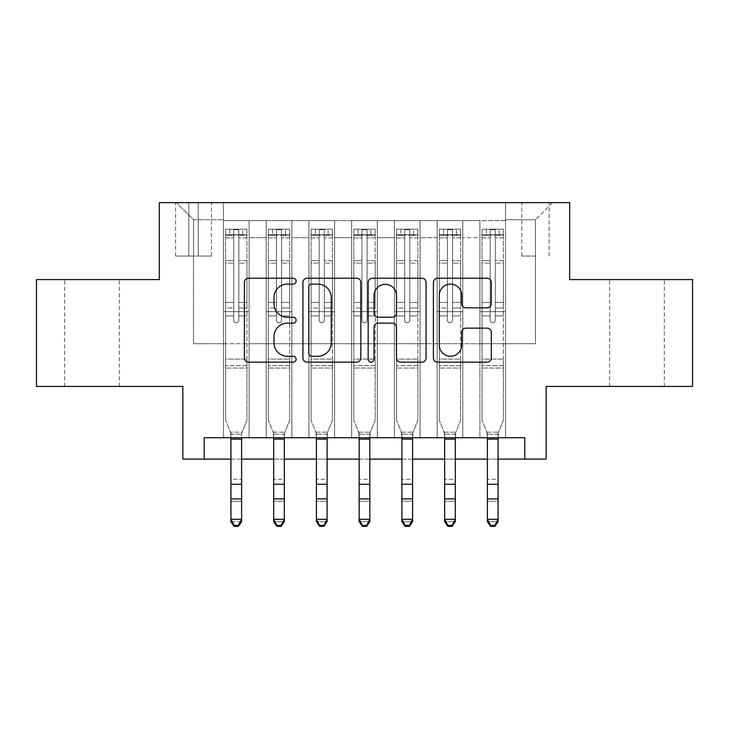 <?xml version="1.0" encoding="UTF-8"?>
<svg xmlns="http://www.w3.org/2000/svg" width="729" height="729" viewBox="0 0 729 729"><rect width="100%" height="100%" fill="white"/><g stroke="black" fill="none" stroke-linecap="round" stroke-linejoin="round"><path stroke-width="0.55" stroke-dasharray="3.65 2.73" d="M296.111 281.175A2.934 2.934 0 0 0 293.176 278.232L248.598 278.232A4.192 4.192 0 0 0 244.406 282.433L244.406 357.948A4.192 4.192 0 0 0 248.598 362.149L293.176 362.149A2.934 2.934 0 0 0 296.111 359.206A2.934 2.934 0 0 0 293.176 356.271L287.408 356.271A13.423 13.423 0 0 1 273.986 342.849L273.986 336.552A13.423 13.423 0 0 1 287.408 323.129L293.176 323.129A2.934 2.934 0 0 0 296.111 320.186A2.934 2.934 0 0 0 293.176 317.252L287.408 317.252A13.423 13.423 0 0 1 273.986 303.829L273.986 297.532A13.423 13.423 0 0 1 287.408 284.11L293.176 284.11A2.934 2.934 0 0 0 296.111 281.175M636.982 279.581L609.626 279.581L636.982 279.581M636.982 386.443L609.626 386.443L636.982 386.443M92.018 279.581L64.662 279.581L92.018 279.581M92.018 386.443L64.662 386.443L92.018 386.443M535.469 202.644L521.791 202.644L535.469 202.644M535.469 256.079L521.791 256.079L535.469 256.079M692.55 279.581L692.55 386.443L546.158 386.443L546.158 459.106L182.842 459.106L182.842 386.443L36.45 386.443L36.45 279.581L159.332 279.581L159.332 202.644L569.668 202.644L569.668 279.581L692.55 279.581M505.552 437.728L505.552 220.595L223.448 220.595L223.448 437.728L249.099 437.728L223.448 437.728L249.099 437.728L223.448 437.728L223.448 220.595L249.099 220.595L249.099 437.728L249.099 220.595L249.099 343.696L266.194 343.696L249.099 343.696L249.099 220.595L223.448 220.595L505.552 220.595L505.552 437.728L479.901 437.728L479.901 220.595L437.163 220.595L437.163 437.728L437.163 220.595L462.806 220.595L462.806 437.728L462.806 220.595L462.806 343.696L462.806 220.595L479.901 220.595L479.901 437.728L505.552 437.728L479.901 437.728L505.552 437.728L505.552 219.748L505.552 343.696L535.469 343.696L535.469 219.748L505.552 219.748L535.469 219.748L535.469 343.696L505.552 343.696L505.552 311.638L505.552 437.728M437.163 437.728L462.806 437.728L437.163 437.728L462.806 437.728L437.163 437.728L437.163 311.638L437.163 343.696L420.068 343.696L420.068 237.7L420.068 343.696L437.163 343.696L437.163 237.7L437.163 343.696L479.901 343.696L462.806 343.696L462.806 311.638L462.806 343.696L437.163 343.696L437.163 311.638L462.806 311.638L462.806 437.728L462.806 311.638L437.163 311.638L437.163 437.728M420.068 437.728L420.068 220.595L394.416 220.595L394.416 437.728L394.416 220.595L420.068 220.595L420.068 437.728L394.416 437.728L420.068 437.728L394.416 437.728L420.068 437.728L420.068 311.638L420.068 437.728M377.321 437.728L377.321 220.595L351.679 220.595L351.679 437.728L351.679 220.595L377.321 220.595L377.321 437.728L351.679 437.728L377.321 437.728L351.679 437.728L377.321 437.728L377.321 237.7L377.321 343.696L394.416 343.696L377.321 343.696L377.321 311.638L377.321 437.728M334.584 437.728L334.584 220.595L308.932 220.595L308.932 437.728L308.932 220.595L334.584 220.595L334.584 437.728L308.932 437.728L334.584 437.728L308.932 437.728L334.584 437.728L334.584 237.7L334.584 343.696L351.679 343.696L334.584 343.696L334.584 311.638L334.584 437.728M291.837 437.728L291.837 220.595L266.194 220.595L266.194 437.728L266.194 220.595L291.837 220.595L291.837 437.728L266.194 437.728L291.837 437.728L266.194 437.728L291.837 437.728L291.837 311.638L291.837 437.728M479.901 237.7L479.901 343.696L479.901 220.595L479.901 237.7L462.806 237.7L479.901 237.7M394.416 237.7L394.416 343.696L394.416 220.595L377.321 220.595L377.321 237.7L377.321 220.595L394.416 220.595L394.416 237.7L377.321 237.7L394.416 237.7M351.679 237.7L351.679 343.696L351.679 220.595L334.584 220.595L334.584 237.7L334.584 220.595L351.679 220.595L351.679 237.7L334.584 237.7L351.679 237.7M291.837 237.7L291.837 343.696L291.837 220.595L291.837 237.7L308.932 237.7L308.932 343.696L291.837 343.696L308.932 343.696L308.932 220.595L291.837 220.595L308.932 220.595L308.932 237.7L291.837 237.7M204.211 459.106L204.211 437.728L204.211 459.106L204.211 437.728L524.789 437.728L204.211 437.728L524.789 437.728L524.789 459.106M188.829 202.644L175.58 202.644L188.829 202.644L188.829 256.079L175.58 256.079L198.233 256.079L188.829 256.079L188.829 202.644M198.233 202.644L211.483 202.644L198.233 202.644L198.233 256.079L211.483 256.079L198.233 256.079L198.233 202.644M505.552 202.644L223.448 202.644L552.564 202.644L505.552 202.644L505.552 220.595L505.552 202.644M223.448 202.644L176.436 202.644L223.448 202.644L223.448 343.696L193.531 343.696L193.531 219.748L223.448 219.748L193.531 219.748L176.436 202.644L193.531 219.748L193.531 343.696L223.448 343.696L223.448 202.644M266.194 237.7L266.194 343.696L266.194 220.595L249.099 220.595L266.194 220.595L266.194 237.7L249.099 237.7L266.194 237.7M437.163 220.595L420.068 220.595L420.068 237.7L420.068 220.595L437.163 220.595L437.163 237.7L437.163 220.595M230.929 459.106L241.618 459.106M273.676 459.106L284.356 459.106M316.413 459.106L327.102 459.106M359.16 459.106L369.84 459.106M401.898 459.106L412.587 459.106M444.644 459.106L455.324 459.106M487.382 459.106L498.071 459.106M394.416 343.696L420.068 343.696L394.416 343.696L394.416 311.638L394.416 343.696M351.679 343.696L377.321 343.696L351.679 343.696L351.679 311.638L351.679 343.696M308.932 343.696L334.584 343.696L308.932 343.696L308.932 311.638L308.932 343.696M266.194 343.696L291.837 343.696L291.837 311.638L291.837 343.696L266.194 343.696L266.194 311.638L291.837 311.638L266.194 311.638L266.194 437.728L266.194 343.696M223.448 343.696L249.099 343.696L249.099 311.638L249.099 437.728L249.099 311.638L249.099 343.696L223.448 343.696L223.448 311.638L249.099 311.638L223.448 311.638L223.448 437.728L223.448 343.696M479.901 343.696L505.552 343.696L479.901 343.696L479.901 311.638L479.901 343.696M223.448 311.638L249.099 311.638L223.448 311.638M266.194 311.638L291.837 311.638L266.194 311.638M308.932 311.638L334.584 311.638L308.932 311.638L308.932 437.728L308.932 311.638L334.584 311.638L308.932 311.638M351.679 311.638L377.321 311.638L351.679 311.638L351.679 437.728L351.679 311.638L377.321 311.638L351.679 311.638M394.416 311.638L420.068 311.638L394.416 311.638L394.416 437.728L394.416 311.638L420.068 311.638L394.416 311.638M437.163 311.638L462.806 311.638L437.163 311.638M479.901 311.638L505.552 311.638L479.901 311.638L479.901 437.728L479.901 311.638L505.552 311.638L479.901 311.638M552.564 202.644L535.469 219.748L552.564 202.644M360.828 357.948L360.828 282.433A4.192 4.192 0 0 0 356.636 278.232L307.128 278.232A4.192 4.192 0 0 0 302.927 282.433L302.927 357.948A4.192 4.192 0 0 0 307.128 362.149L356.636 362.149A4.192 4.192 0 0 0 360.828 357.948M311.739 284.11A2.934 2.934 0 0 0 308.804 287.044L308.804 353.337A2.934 2.934 0 0 0 311.739 356.271L317.826 356.271A13.423 13.423 0 0 0 331.248 342.849L331.248 297.532A13.423 13.423 0 0 0 317.826 284.11L311.739 284.11M372.364 278.232L421.872 278.232A4.192 4.192 0 0 1 426.073 282.433L426.073 357.948A4.192 4.192 0 0 1 421.872 362.149L400.686 362.149A4.192 4.192 0 0 1 396.494 357.948L396.494 327.321A4.192 4.192 0 0 0 392.293 323.129L378.242 323.129A4.192 4.192 0 0 0 374.041 327.321L374.041 359.206A2.934 2.934 0 0 1 371.107 362.149A2.934 2.934 0 0 1 368.172 359.206L368.172 282.433A4.192 4.192 0 0 1 372.364 278.232M396.494 295.546A11.227 11.227 0 0 0 385.267 284.319A11.227 11.227 0 0 0 374.041 295.546L374.041 313.06A4.192 4.192 0 0 0 378.242 317.252L392.293 317.252A4.192 4.192 0 0 0 396.494 313.06L396.494 295.546M465.922 307.811L487.109 307.811A4.192 4.192 0 0 0 491.31 303.619L491.31 282.433A4.192 4.192 0 0 0 487.109 278.232L437.61 278.232A4.192 4.192 0 0 0 433.409 282.433L433.409 357.948A4.192 4.192 0 0 0 437.61 362.149L487.109 362.149A4.192 4.192 0 0 0 491.31 357.948L491.31 332.36A4.192 4.192 0 0 0 487.109 328.159L465.922 328.159A4.192 4.192 0 0 0 461.73 332.36L461.73 345.045A11.227 11.227 0 0 1 450.504 356.271A11.227 11.227 0 0 1 439.286 345.045L439.286 295.336A11.227 11.227 0 0 1 450.504 284.11A11.227 11.227 0 0 1 461.73 295.336L461.73 303.619A4.192 4.192 0 0 0 465.922 307.811M233.708 320.186A2.561 2.561 0 0 0 236.269 322.756A2.561 2.561 0 0 1 233.708 320.186L233.708 315.903L233.708 320.186A2.561 2.561 0 0 0 236.269 322.756A2.561 2.561 0 0 0 238.839 320.186A2.561 2.561 0 0 1 236.269 322.756A2.561 2.561 0 0 0 238.839 320.186L238.839 315.903L238.839 320.186A2.561 2.561 0 0 1 236.269 322.756A2.561 2.561 0 0 1 233.708 320.186L233.708 308.002L233.708 320.186M225.589 229.152L225.589 420.205L225.589 359.087L225.589 420.205L230.929 433.436L230.929 521.645L230.929 433.436L225.589 420.205L225.589 315.903L225.589 359.087L246.958 359.087L246.958 420.205L242.119 432.179L246.958 420.205L246.958 368.063L225.589 368.063L246.958 368.063L246.958 359.087L225.589 359.087L225.589 315.903L233.708 315.903L233.708 302.444L233.708 315.903L225.589 315.903L233.708 315.903L225.589 315.903L225.589 302.444L225.589 315.903L225.589 308.002L233.708 308.002L233.708 260.618L233.708 308.002L225.589 308.002L225.589 260.618L233.708 260.618L233.708 235.385L233.708 260.618L225.589 260.618L225.589 235.385L233.708 235.385L233.708 229.681L233.708 235.385L225.589 235.385L225.589 229.152L225.589 302.444L233.708 302.444L233.708 235.832C235.412 234.337 237.125 234.337 238.839 235.832L238.839 315.903L238.839 229.681L233.708 229.681L238.839 229.681L238.839 235.832C237.135 234.337 235.421 234.337 233.708 235.832L233.708 302.444L225.589 302.444L225.589 263.114L233.708 263.114L225.589 263.114L225.589 237.882L233.708 237.882L225.589 237.882L225.589 234.711L229.863 234.702L229.863 229.152L225.589 229.152L242.684 229.152L229.863 229.152L229.863 234.702L242.684 234.702L225.689 234.702L246.958 234.711L246.958 420.205L241.618 433.436L246.958 420.205L246.958 315.903L238.839 315.903L238.839 320.186L238.839 308.002L238.839 315.903L246.958 315.903L238.839 315.903L246.958 315.903L246.958 302.444L238.839 302.444L246.958 302.444L246.958 263.114L238.839 263.114L246.958 263.114L246.958 237.882L238.839 237.882L246.958 237.882L246.958 229.152L246.958 308.002L238.839 308.002L238.839 235.385L238.839 308.002L246.958 308.002L246.958 260.618L238.839 260.618L246.958 260.618L246.958 235.385L238.839 235.385L246.958 235.385L246.958 229.152L242.684 229.152L242.684 234.702L246.849 234.702L242.684 234.702L242.684 229.152L246.849 229.152L225.689 229.152L246.958 229.152L246.958 234.711L225.589 234.711L225.589 229.152M234.137 526.356L230.929 521.645L241.618 521.645L241.618 433.436L241.618 519.276L230.929 519.276L234.137 525.399L238.41 525.399L238.41 526.356L234.137 526.356L234.137 525.399M238.41 526.356L241.618 521.645L241.618 519.276L238.41 525.399M230.929 437.728L230.419 432.179L230.929 434.156L241.618 434.156L230.929 434.156L230.929 479.281L241.618 479.281L230.929 479.281L230.929 501.279L241.618 501.279L230.929 501.279L230.929 521.645L241.618 521.645L241.618 437.728M242.119 432.179L241.618 433.436L242.119 432.179L230.419 432.179L242.119 432.179M276.446 320.186A2.561 2.561 95.8 0 0 279.016 322.756A2.561 2.561 -84.2 0 1 276.446 320.186L276.446 315.903L276.446 320.186A2.561 2.561 84.3 0 0 279.016 322.756A2.561 2.561 95.8 0 0 281.576 320.186A2.561 2.561 -84.2 0 1 279.016 322.756A2.561 2.561 84.3 0 0 281.576 320.186L281.576 315.903L281.576 320.186A2.561 2.561 -95.7 0 1 279.016 322.756A2.561 2.561 -95.7 0 1 276.446 320.186L276.446 308.002L276.446 320.186M268.327 229.152L268.327 420.205L268.327 359.087L268.327 420.205L273.676 433.436L273.676 521.645L273.676 433.436L268.327 420.205L268.327 315.903L268.327 359.087L289.705 359.087L289.705 420.205L284.866 432.179L289.705 420.205L289.705 368.063L268.327 368.063L289.705 368.063L289.705 359.087L268.327 359.087L268.327 315.903L276.446 315.903L276.446 302.444L276.446 315.903L268.327 315.903L276.446 315.903L268.327 315.903L268.327 302.444L268.327 315.903L268.327 308.002L276.446 308.002L276.446 260.618L276.446 308.002L268.327 308.002L268.327 260.618L276.446 260.618L276.446 235.385L276.446 260.618L268.327 260.618L268.327 235.385L276.446 235.385L276.446 229.681L276.446 235.385L268.327 235.385L268.327 229.152L268.327 302.444L276.446 302.444L276.446 235.832C278.159 234.337 279.863 234.337 281.576 235.832L281.576 315.903L281.576 229.681L276.446 229.681L281.576 229.681L281.576 235.832C279.872 234.337 278.168 234.337 276.446 235.832L276.446 302.444L268.327 302.444L268.327 263.114L276.446 263.114L268.327 263.114L268.327 237.882L276.446 237.882L268.327 237.882L268.327 234.711L272.6 234.702L272.6 229.152L268.327 229.152L285.422 229.152L272.6 229.152L272.6 234.702L285.422 234.702L268.436 234.702L289.705 234.711L289.705 420.205L284.356 433.436L289.705 420.205L289.705 315.903L281.576 315.903L281.576 320.186L281.576 308.002L281.576 315.903L289.705 315.903L281.576 315.903L289.705 315.903L289.705 302.444L281.576 302.444L289.705 302.444L289.705 263.114L281.576 263.114L289.705 263.114L289.705 237.882L281.576 237.882L289.705 237.882L289.705 229.152L289.705 308.002L281.576 308.002L281.576 235.385L281.576 308.002L289.705 308.002L289.705 260.618L281.576 260.618L289.705 260.618L289.705 235.385L281.576 235.385L289.705 235.385L289.705 229.152L285.422 229.152L285.422 234.702L289.595 234.702L285.422 234.702L285.422 229.152L289.595 229.152L268.436 229.152L289.705 229.152L289.705 234.711L268.327 234.711L268.327 229.152M281.148 525.399L284.356 519.276L284.356 521.645L273.676 521.645L284.356 521.645L284.356 433.436L284.356 519.276L273.676 519.276L276.874 525.399L281.148 525.399L281.148 526.356L276.874 526.356L276.874 525.399M273.676 521.645L273.676 501.279L284.356 501.279L284.356 521.645L281.148 526.356M319.193 320.186A2.561 2.561 95.8 0 0 321.753 322.756A2.561 2.561 -84.2 0 1 319.193 320.186L319.193 315.903L319.193 320.186A2.561 2.561 84.3 0 0 321.753 322.756A2.561 2.561 95.8 0 0 324.323 320.186A2.561 2.561 -84.2 0 1 321.753 322.756A2.561 2.561 84.3 0 0 324.323 320.186L324.323 315.903L324.323 320.186A2.561 2.561 -95.7 0 1 321.753 322.756A2.561 2.561 -95.7 0 1 319.193 320.186L319.193 308.002L319.193 320.186M311.073 229.152L311.073 420.205L311.073 359.087L311.073 420.205L316.413 433.436L316.413 521.645L316.413 433.436L311.073 420.205L311.073 315.903L311.073 359.087L332.442 359.087L332.442 420.205L327.603 432.179L332.442 420.205L332.442 368.063L311.073 368.063L332.442 368.063L332.442 359.087L311.073 359.087L311.073 315.903L319.193 315.903L319.193 302.444L319.193 315.903L311.073 315.903L319.193 315.903L311.073 315.903L311.073 302.444L311.073 315.903L311.073 308.002L319.193 308.002L319.193 260.618L319.193 308.002L311.073 308.002L311.073 260.618L319.193 260.618L319.193 235.385L319.193 260.618L311.073 260.618L311.073 235.385L319.193 235.385L319.193 229.681L319.193 235.385L311.073 235.385L311.073 229.152L311.073 302.444L319.193 302.444L319.193 235.832C320.897 234.337 322.61 234.337 324.323 235.832L324.323 315.903L324.323 229.681L319.193 229.681L324.323 229.681L324.323 235.832C322.619 234.337 320.906 234.337 319.193 235.832L319.193 302.444L311.073 302.444L311.073 263.114L319.193 263.114L311.073 263.114L311.073 237.882L319.193 237.882L311.073 237.882L311.073 234.711L315.347 234.702L315.347 229.152L311.073 229.152L328.168 229.152L315.347 229.152L315.347 234.702L328.168 234.702L311.183 234.702L332.442 234.711L332.442 420.205L327.102 433.436L332.442 420.205L332.442 315.903L324.323 315.903L324.323 320.186L324.323 308.002L324.323 315.903L332.442 315.903L324.323 315.903L332.442 315.903L332.442 302.444L324.323 302.444L332.442 302.444L332.442 263.114L324.323 263.114L332.442 263.114L332.442 237.882L324.323 237.882L332.442 237.882L332.442 229.152L332.442 308.002L324.323 308.002L324.323 235.385L324.323 308.002L332.442 308.002L332.442 260.618L324.323 260.618L332.442 260.618L332.442 235.385L324.323 235.385L332.442 235.385L332.442 229.152L328.168 229.152L328.168 234.702L332.333 234.702L328.168 234.702L328.168 229.152L332.333 229.152L311.183 229.152L332.442 229.152L332.442 234.711L311.073 234.711L311.073 229.152M323.895 525.399L327.102 519.276L327.102 521.645L316.413 521.645L327.102 521.645L327.102 433.436L327.102 519.276L316.413 519.276L319.621 525.399L323.895 525.399L323.895 526.356L319.621 526.356L319.621 525.399M316.413 521.645L316.413 501.279L327.102 501.279L327.102 521.645L323.895 526.356M361.939 320.186A2.561 2.561 95.8 0 0 364.5 322.756A2.561 2.561 -84.2 0 1 361.939 320.186L361.939 315.903L361.939 320.186A2.561 2.561 84.3 0 0 364.5 322.756A2.561 2.561 95.8 0 0 367.061 320.186A2.561 2.561 -84.2 0 1 364.5 322.756A2.561 2.561 84.3 0 0 367.061 320.186L367.061 315.903L367.061 320.186A2.561 2.561 -95.7 0 1 364.5 322.756A2.561 2.561 -95.7 0 1 361.939 320.186L361.939 308.002L361.939 320.186M353.811 229.152L353.811 420.205L353.811 359.087L353.811 420.205L359.16 433.436L359.16 521.645L359.16 433.436L353.811 420.205L353.811 315.903L353.811 359.087L375.189 359.087L375.189 420.205L370.35 432.179L375.189 420.205L375.189 368.063L353.811 368.063L375.189 368.063L375.189 359.087L353.811 359.087L353.811 315.903L361.939 315.903L361.939 302.444L361.939 315.903L353.811 315.903L361.939 315.903L353.811 315.903L353.811 302.444L353.811 315.903L353.811 308.002L361.939 308.002L361.939 260.618L361.939 308.002L353.811 308.002L353.811 260.618L361.939 260.618L361.939 235.385L361.939 260.618L353.811 260.618L353.811 235.385L361.939 235.385L361.939 229.681L361.939 235.385L353.811 235.385L353.811 229.152L353.811 302.444L361.939 302.444L361.939 235.832C363.643 234.337 365.347 234.337 367.061 235.832L367.061 315.903L367.061 229.681L361.939 229.681L367.061 229.681L367.061 235.832C365.357 234.337 363.653 234.337 361.939 235.832L361.939 302.444L353.811 302.444L353.811 263.114L361.939 263.114L353.811 263.114L353.811 237.882L361.939 237.882L353.811 237.882L353.811 234.711L358.085 234.702L358.085 229.152L353.811 229.152L370.915 229.152L358.085 229.152L358.085 234.702L370.915 234.702L353.92 234.702L375.189 234.711L375.189 420.205L369.84 433.436L375.189 420.205L375.189 315.903L367.061 315.903L367.061 320.186L367.061 308.002L367.061 315.903L375.189 315.903L367.061 315.903L375.189 315.903L375.189 302.444L367.061 302.444L375.189 302.444L375.189 263.114L367.061 263.114L375.189 263.114L375.189 237.882L367.061 237.882L375.189 237.882L375.189 229.152L375.189 308.002L367.061 308.002L367.061 235.385L367.061 308.002L375.189 308.002L375.189 260.618L367.061 260.618L375.189 260.618L375.189 235.385L367.061 235.385L375.189 235.385L375.189 229.152L370.915 229.152L370.915 234.702L375.08 234.702L370.915 234.702L370.915 229.152L375.08 229.152L353.92 229.152L375.189 229.152L375.189 234.711L353.811 234.711L353.811 229.152M366.641 525.399L369.84 519.276L369.84 521.645L359.16 521.645L369.84 521.645L369.84 433.436L369.84 519.276L359.16 519.276L362.359 525.399L366.641 525.399L366.641 526.356L362.359 526.356L362.359 525.399M359.16 521.645L359.16 501.279L369.84 501.279L369.84 521.645L366.641 526.356M404.677 320.186A2.561 2.561 95.8 0 0 407.247 322.756A2.561 2.561 -84.2 0 1 404.677 320.186L404.677 315.903L404.677 320.186A2.561 2.561 84.3 0 0 407.247 322.756A2.561 2.561 95.8 0 0 409.807 320.186A2.561 2.561 -84.2 0 1 407.247 322.756A2.561 2.561 84.3 0 0 409.807 320.186L409.807 315.903L409.807 320.186A2.561 2.561 -95.7 0 1 407.247 322.756A2.561 2.561 -95.7 0 1 404.677 320.186L404.677 308.002L404.677 320.186M396.558 229.152L396.558 420.205L396.558 359.087L396.558 420.205L401.898 433.436L401.898 521.645L401.898 433.436L396.558 420.205L396.558 315.903L396.558 359.087L417.927 359.087L417.927 420.205L413.097 432.179L417.927 420.205L417.927 368.063L396.558 368.063L417.927 368.063L417.927 359.087L396.558 359.087L396.558 315.903L404.677 315.903L404.677 302.444L404.677 315.903L396.558 315.903L404.677 315.903L396.558 315.903L396.558 302.444L396.558 315.903L396.558 308.002L404.677 308.002L404.677 260.618L404.677 308.002L396.558 308.002L396.558 260.618L404.677 260.618L404.677 235.385L404.677 260.618L396.558 260.618L396.558 235.385L404.677 235.385L404.677 229.681L404.677 235.385L396.558 235.385L396.558 229.152L396.558 302.444L404.677 302.444L404.677 235.832C406.381 234.337 408.094 234.337 409.807 235.832L409.807 315.903L409.807 229.681L404.677 229.681L409.807 229.681L409.807 235.832C408.103 234.337 406.39 234.337 404.677 235.832L404.677 302.444L396.558 302.444L396.558 263.114L404.677 263.114L396.558 263.114L396.558 237.882L404.677 237.882L396.558 237.882L396.558 234.711L400.832 234.702L400.832 229.152L396.558 229.152L413.653 229.152L400.832 229.152L400.832 234.702L413.653 234.702L396.667 234.702L417.927 234.711L417.927 420.205L412.587 433.436L417.927 420.205L417.927 315.903L409.807 315.903L409.807 320.186L409.807 308.002L409.807 315.903L417.927 315.903L409.807 315.903L417.927 315.903L417.927 302.444L409.807 302.444L417.927 302.444L417.927 263.114L409.807 263.114L417.927 263.114L417.927 237.882L409.807 237.882L417.927 237.882L417.927 229.152L417.927 308.002L409.807 308.002L409.807 235.385L409.807 308.002L417.927 308.002L417.927 260.618L409.807 260.618L417.927 260.618L417.927 235.385L409.807 235.385L417.927 235.385L417.927 229.152L413.653 229.152L413.653 234.702L417.817 234.702L413.653 234.702L413.653 229.152L417.817 229.152L396.667 229.152L417.927 229.152L417.927 234.711L396.558 234.711L396.558 229.152M409.379 525.399L412.587 519.276L412.587 521.645L401.898 521.645L412.587 521.645L412.587 433.436L412.587 519.276L401.898 519.276L405.105 525.399L409.379 525.399L409.379 526.356L405.105 526.356L405.105 525.399M401.898 521.645L401.898 501.279L412.587 501.279L412.587 521.645L409.379 526.356M284.356 437.728L284.866 432.179L284.356 434.156L273.676 434.156L284.356 434.156L284.356 479.281L273.676 479.281L284.356 479.281L284.356 501.279L273.676 501.279L273.676 433.436L273.165 432.179L273.676 437.728M327.102 437.728L327.603 432.179L327.102 434.156L316.413 434.156L327.102 434.156L327.102 479.281L316.413 479.281L327.102 479.281L327.102 501.279L316.413 501.279L316.413 433.436L315.903 432.179L316.413 437.728M369.84 437.728L370.35 432.179L369.84 434.156L359.16 434.156L369.84 434.156L369.84 479.281L359.16 479.281L369.84 479.281L369.84 501.279L359.16 501.279L359.16 433.436L358.65 432.179L359.16 437.728M412.587 437.728L413.097 432.179L412.587 434.156L401.898 434.156L412.587 434.156L412.587 479.281L401.898 479.281L412.587 479.281L412.587 501.279L401.898 501.279L401.898 433.436L401.397 432.179L401.898 437.728M447.424 320.186A2.561 2.561 95.8 0 0 449.984 322.756A2.561 2.561 -84.2 0 1 447.424 320.186L447.424 315.903L447.424 320.186A2.561 2.561 84.3 0 0 449.984 322.756A2.561 2.561 95.8 0 0 452.554 320.186A2.561 2.561 -84.2 0 1 449.984 322.756A2.561 2.561 84.3 0 0 452.554 320.186L452.554 315.903L452.554 320.186A2.561 2.561 -95.7 0 1 449.984 322.756A2.561 2.561 -95.7 0 1 447.424 320.186L447.424 308.002L447.424 320.186M439.295 229.152L439.295 420.205L439.295 359.087L439.295 420.205L444.644 433.436L444.644 521.645L444.644 433.436L439.295 420.205L439.295 315.903L439.295 359.087L460.673 359.087L460.673 420.205L455.835 432.179L460.673 420.205L460.673 368.063L439.295 368.063L460.673 368.063L460.673 359.087L439.295 359.087L439.295 315.903L447.424 315.903L447.424 302.444L447.424 315.903L439.295 315.903L447.424 315.903L439.295 315.903L439.295 302.444L439.295 315.903L439.295 308.002L447.424 308.002L447.424 260.618L447.424 308.002L439.295 308.002L439.295 260.618L447.424 260.618L447.424 235.385L447.424 260.618L439.295 260.618L439.295 235.385L447.424 235.385L447.424 229.681L447.424 235.385L439.295 235.385L439.295 229.152L439.295 302.444L447.424 302.444L447.424 235.832C449.128 234.337 450.832 234.337 452.554 235.832L452.554 315.903L452.554 229.681L447.424 229.681L452.554 229.681L452.554 235.832C450.841 234.337 449.137 234.337 447.424 235.832L447.424 302.444L439.295 302.444L439.295 263.114L447.424 263.114L439.295 263.114L439.295 237.882L447.424 237.882L439.295 237.882L439.295 234.711L443.578 234.702L443.578 229.152L439.295 229.152L456.4 229.152L443.578 229.152L443.578 234.702L456.4 234.702L439.405 234.702L460.673 234.711L460.673 420.205L455.324 433.436L460.673 420.205L460.673 315.903L452.554 315.903L452.554 320.186L452.554 308.002L452.554 315.903L460.673 315.903L452.554 315.903L460.673 315.903L460.673 302.444L452.554 302.444L460.673 302.444L460.673 263.114L452.554 263.114L460.673 263.114L460.673 237.882L452.554 237.882L460.673 237.882L460.673 229.152L460.673 308.002L452.554 308.002L452.554 235.385L452.554 308.002L460.673 308.002L460.673 260.618L452.554 260.618L460.673 260.618L460.673 235.385L452.554 235.385L460.673 235.385L460.673 229.152L456.4 229.152L456.4 234.702L460.564 234.702L456.4 234.702L456.4 229.152L460.564 229.152L439.405 229.152L460.673 229.152L460.673 234.711L439.295 234.711L439.295 229.152M452.126 525.399L455.324 519.276L455.324 521.645L444.644 521.645L455.324 521.645L455.324 433.436L455.324 519.276L444.644 519.276L447.852 525.399L452.126 525.399L452.126 526.356L447.852 526.356L447.852 525.399M444.644 521.645L444.644 501.279L455.324 501.279L455.324 521.645L452.126 526.356M455.324 437.728L455.835 432.179L455.324 434.156L444.644 434.156L455.324 434.156L455.324 479.281L444.644 479.281L455.324 479.281L455.324 501.279L444.644 501.279L444.644 433.436L444.134 432.179L444.644 437.728M490.161 320.186A2.561 2.561 95.8 0 0 492.731 322.756A2.561 2.561 -84.2 0 1 490.161 320.186L490.161 315.903L490.161 320.186A2.561 2.561 84.3 0 0 492.731 322.756A2.561 2.561 95.8 0 0 495.292 320.186A2.561 2.561 -84.2 0 1 492.731 322.756A2.561 2.561 84.3 0 0 495.292 320.186L495.292 315.903L495.292 320.186A2.561 2.561 -95.7 0 1 492.731 322.756A2.561 2.561 -95.7 0 1 490.161 320.186L490.161 308.002L490.161 320.186M482.042 229.152L482.042 420.205L482.042 359.087L482.042 420.205L487.382 433.436L487.382 521.645L487.382 433.436L482.042 420.205L482.042 315.903L482.042 359.087L503.411 359.087L503.411 420.205L498.581 432.179L503.411 420.205L503.411 368.063L482.042 368.063L503.411 368.063L503.411 359.087L482.042 359.087L482.042 315.903L490.161 315.903L490.161 302.444L490.161 315.903L482.042 315.903L490.161 315.903L482.042 315.903L482.042 302.444L482.042 315.903L482.042 308.002L490.161 308.002L490.161 260.618L490.161 308.002L482.042 308.002L482.042 260.618L490.161 260.618L490.161 235.385L490.161 260.618L482.042 260.618L482.042 235.385L490.161 235.385L490.161 229.681L490.161 235.385L482.042 235.385L482.042 229.152L482.042 302.444L490.161 302.444L490.161 235.832C491.865 234.337 493.579 234.337 495.292 235.832L495.292 315.903L495.292 229.681L490.161 229.681L495.292 229.681L495.292 235.832C493.588 234.337 491.875 234.337 490.161 235.832L490.161 302.444L482.042 302.444L482.042 263.114L490.161 263.114L482.042 263.114L482.042 237.882L490.161 237.882L482.042 237.882L482.042 234.711L486.316 234.702L486.316 229.152L482.042 229.152L499.137 229.152L486.316 229.152L486.316 234.702L499.137 234.702L482.151 234.702L503.411 234.711L503.411 420.205L498.071 433.436L503.411 420.205L503.411 315.903L495.292 315.903L495.292 320.186L495.292 308.002L495.292 315.903L503.411 315.903L495.292 315.903L503.411 315.903L503.411 302.444L495.292 302.444L503.411 302.444L503.411 263.114L495.292 263.114L503.411 263.114L503.411 237.882L495.292 237.882L503.411 237.882L503.411 229.152L503.411 308.002L495.292 308.002L495.292 235.385L495.292 308.002L503.411 308.002L503.411 260.618L495.292 260.618L503.411 260.618L503.411 235.385L495.292 235.385L503.411 235.385L503.411 229.152L499.137 229.152L499.137 234.702L503.311 234.702L499.137 234.702L499.137 229.152L503.311 229.152L482.151 229.152L503.411 229.152L503.411 234.711L482.042 234.711L482.042 229.152M494.863 525.399L498.071 519.276L498.071 521.645L487.382 521.645L498.071 521.645L498.071 433.436L498.071 519.276L487.382 519.276L490.59 525.399L494.863 525.399L494.863 526.356L490.59 526.356L490.59 525.399M487.382 521.645L487.382 501.279L498.071 501.279L498.071 521.645L494.863 526.356M498.071 437.728L498.581 432.179L498.071 434.156L487.382 434.156L498.071 434.156L498.071 479.281L487.382 479.281L498.071 479.281L498.071 501.279L487.382 501.279L487.382 433.436L486.881 432.179L487.382 437.728M437.163 237.7L420.068 237.7L437.163 237.7M246.849 229.152L225.689 229.152L246.849 229.152M225.689 234.702L246.849 234.702L225.689 234.702M246.958 365.657L225.589 365.657L246.958 365.657M230.929 484.238L241.618 484.238M230.929 498.9L241.618 498.9M230.929 439.113L241.618 439.113M289.595 229.152L268.436 229.152L289.595 229.152M268.436 234.702L289.595 234.702L268.436 234.702M273.165 432.179L284.866 432.179L273.165 432.179M289.705 365.657L268.327 365.657L289.705 365.657M273.676 484.238L284.356 484.238M273.676 498.9L284.356 498.9M273.676 439.113L284.356 439.113M276.446 235.832L276.446 229.681M332.333 229.152L311.183 229.152L332.333 229.152M311.183 234.702L332.333 234.702L311.183 234.702M315.903 432.179L327.603 432.179L315.903 432.179M332.442 365.657L311.073 365.657L332.442 365.657M316.413 484.238L327.102 484.238M316.413 498.9L327.102 498.9M316.413 439.113L327.102 439.113M319.193 235.832L319.193 229.681M375.08 229.152L353.92 229.152L375.08 229.152M353.92 234.702L375.08 234.702L353.92 234.702M358.65 432.179L370.35 432.179L358.65 432.179M375.189 365.657L353.811 365.657L375.189 365.657M359.16 484.238L369.84 484.238M359.16 498.9L369.84 498.9M359.16 439.113L369.84 439.113M361.939 235.832L361.939 229.681M417.817 229.152L396.667 229.152L417.817 229.152M396.667 234.702L417.817 234.702L396.667 234.702M401.397 432.179L413.097 432.179L401.397 432.179M417.927 365.657L396.558 365.657L417.927 365.657M401.898 484.238L412.587 484.238M401.898 498.9L412.587 498.9M401.898 439.113L412.587 439.113M404.677 235.832L404.677 229.681M281.576 235.832L281.576 229.681M324.323 235.832L324.323 229.681M367.061 235.832L367.061 229.681M409.807 235.832L409.807 229.681M460.564 229.152L439.405 229.152L460.564 229.152M439.405 234.702L460.564 234.702L439.405 234.702M444.134 432.179L455.835 432.179L444.134 432.179M460.673 365.657L439.295 365.657L460.673 365.657M444.644 484.238L455.324 484.238M444.644 498.9L455.324 498.9M444.644 439.113L455.324 439.113M447.424 235.832L447.424 229.681M452.554 235.832L452.554 229.681M503.311 229.152L482.151 229.152L503.311 229.152M482.151 234.702L503.311 234.702L482.151 234.702M486.881 432.179L498.581 432.179L486.881 432.179M503.411 365.657L482.042 365.657L503.411 365.657M487.382 484.238L498.071 484.238M487.382 498.9L498.071 498.9M487.382 439.113L498.071 439.113M490.161 235.832L490.161 229.681M495.292 235.832L495.292 229.681M609.626 386.443L609.626 279.581M64.662 386.443L64.662 279.581M521.791 256.079L521.791 202.644M175.58 256.079L175.58 202.644M211.483 256.079L211.483 202.644M549.147 256.079L549.147 202.644M119.374 386.443L119.374 279.581M664.338 386.443L664.338 279.581"/><path stroke-width="1.09" d="M296.111 281.175A2.934 2.934 0 0 0 293.176 278.232L248.598 278.232A4.192 4.192 0 0 0 244.406 282.433L244.406 357.948A4.192 4.192 0 0 0 248.598 362.149L293.176 362.149A2.934 2.934 0 0 0 296.111 359.206A2.934 2.934 0 0 0 293.176 356.271L287.408 356.271A13.423 13.423 0 0 1 273.986 342.849L273.986 336.552A13.423 13.423 0 0 1 287.408 323.129L293.176 323.129A2.934 2.934 0 0 0 296.111 320.186A2.934 2.934 0 0 0 293.176 317.252L287.408 317.252A13.423 13.423 0 0 1 273.986 303.829L273.986 297.532A13.423 13.423 0 0 1 287.408 284.11L293.176 284.11A2.934 2.934 0 0 0 296.111 281.175M487.109 307.811A4.192 4.192 0 0 0 491.31 303.619L491.31 282.433A4.192 4.192 0 0 0 487.109 278.232L437.61 278.232A4.192 4.192 0 0 0 433.409 282.433L433.409 357.948A4.192 4.192 0 0 0 437.61 362.149L487.109 362.149A4.192 4.192 0 0 0 491.31 357.948L491.31 332.36A4.192 4.192 0 0 0 487.109 328.159L465.922 328.159A4.192 4.192 0 0 0 461.73 332.36L461.73 345.045A11.227 11.227 0 0 1 450.504 356.271A11.227 11.227 0 0 1 439.286 345.045L439.286 295.336A11.227 11.227 0 0 1 450.504 284.11A11.227 11.227 0 0 1 461.73 295.336L461.73 303.619A4.192 4.192 0 0 0 465.922 307.811L487.109 307.811M204.211 459.106L204.211 437.728L524.789 437.728L524.789 459.106L546.158 459.106L546.158 386.443L692.55 386.443L692.55 279.581L569.668 279.581L569.668 202.644L159.332 202.644L159.332 279.581L36.45 279.581L36.45 386.443L182.842 386.443L182.842 459.106L230.929 459.106M360.828 282.433A4.192 4.192 0 0 0 356.636 278.232L307.128 278.232A4.192 4.192 0 0 0 302.927 282.433L302.927 357.948A4.192 4.192 0 0 0 307.128 362.149L356.636 362.149A4.192 4.192 0 0 0 360.828 357.948L360.828 282.433M372.364 278.232L421.872 278.232A4.192 4.192 0 0 1 426.073 282.433L426.073 357.948A4.192 4.192 0 0 1 421.872 362.149L400.686 362.149A4.192 4.192 0 0 1 396.494 357.948L396.494 327.321A4.192 4.192 0 0 0 392.293 323.129L378.242 323.129A4.192 4.192 0 0 0 374.041 327.321L374.041 359.206A2.934 2.934 0 0 1 371.107 362.149A2.934 2.934 0 0 1 368.172 359.206L368.172 282.433A4.192 4.192 0 0 1 372.364 278.232M241.618 459.106L273.676 459.106M284.356 459.106L316.413 459.106M327.102 459.106L359.16 459.106M369.84 459.106L401.898 459.106M412.587 459.106L444.644 459.106M455.324 459.106L487.382 459.106M498.071 459.106L524.789 459.106M311.739 284.11A2.934 2.934 0 0 0 308.804 287.044L308.804 353.337A2.934 2.934 0 0 0 311.739 356.271L317.826 356.271A13.423 13.423 0 0 0 331.248 342.849L331.248 297.532A13.423 13.423 0 0 0 317.826 284.11L311.739 284.11M396.494 295.546A11.227 11.227 0 0 0 385.267 284.319A11.227 11.227 0 0 0 374.041 295.546L374.041 313.06A4.192 4.192 0 0 0 378.242 317.252L392.293 317.252A4.192 4.192 0 0 0 396.494 313.06L396.494 295.546M241.618 437.728L241.618 521.645L238.41 526.356L238.41 525.399L234.137 525.399L234.137 526.356L238.41 526.356M230.929 437.728L230.929 519.276L241.618 519.276L238.41 525.399M234.137 526.356L230.929 521.645L230.929 519.276L234.137 525.399M273.676 521.645L276.874 526.356L273.676 521.645L273.676 519.276L284.356 519.276L284.356 521.645L281.148 526.356L281.148 525.399L276.874 525.399L276.874 526.356L281.148 526.356M316.413 521.645L319.621 526.356L316.413 521.645L316.413 519.276L327.102 519.276L327.102 521.645L323.895 526.356L323.895 525.399L319.621 525.399L319.621 526.356L323.895 526.356M359.16 521.645L362.359 526.356L359.16 521.645L359.16 519.276L369.84 519.276L369.84 521.645L366.641 526.356L366.641 525.399L362.359 525.399L362.359 526.356L366.641 526.356M401.898 521.645L405.105 526.356L401.898 521.645L401.898 519.276L412.587 519.276L412.587 521.645L409.379 526.356L409.379 525.399L405.105 525.399L405.105 526.356L409.379 526.356M284.356 437.728L284.356 519.276L281.148 525.399M273.676 437.728L273.676 519.276L276.874 525.399M327.102 437.728L327.102 519.276L323.895 525.399M316.413 437.728L316.413 519.276L319.621 525.399M369.84 437.728L369.84 519.276L366.641 525.399M359.16 437.728L359.16 519.276L362.359 525.399M412.587 437.728L412.587 519.276L409.379 525.399M401.898 437.728L401.898 519.276L405.105 525.399M444.644 521.645L447.852 526.356L444.644 521.645L444.644 519.276L455.324 519.276L455.324 521.645L452.126 526.356L452.126 525.399L447.852 525.399L447.852 526.356L452.126 526.356M455.324 437.728L455.324 519.276L452.126 525.399M444.644 437.728L444.644 519.276L447.852 525.399M487.382 521.645L490.59 526.356L487.382 521.645L487.382 519.276L498.071 519.276L498.071 521.645L494.863 526.356L494.863 525.399L490.59 525.399L490.59 526.356L494.863 526.356M498.071 437.728L498.071 519.276L494.863 525.399M487.382 437.728L487.382 519.276L490.59 525.399M241.618 484.238L230.929 484.238M241.618 498.9L230.929 498.9M241.618 439.113L230.929 439.113M284.356 484.238L273.676 484.238M284.356 498.9L273.676 498.9M284.356 439.113L273.676 439.113M327.102 484.238L316.413 484.238M327.102 498.9L316.413 498.9M327.102 439.113L316.413 439.113M369.84 484.238L359.16 484.238M369.84 498.9L359.16 498.9M369.84 439.113L359.16 439.113M412.587 484.238L401.898 484.238M412.587 498.9L401.898 498.9M412.587 439.113L401.898 439.113M455.324 484.238L444.644 484.238M455.324 498.9L444.644 498.9M455.324 439.113L444.644 439.113M498.071 484.238L487.382 484.238M498.071 498.9L487.382 498.9M498.071 439.113L487.382 439.113"/></g></svg>
